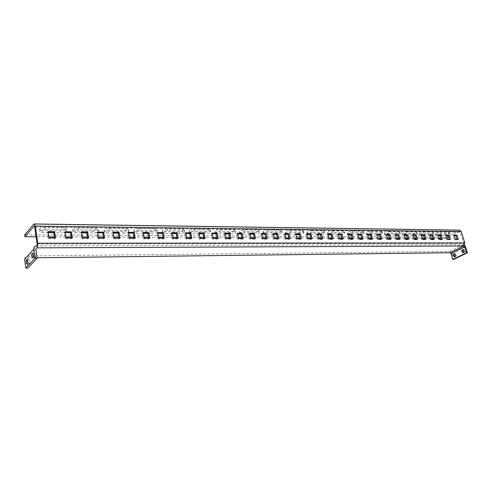 <?xml version="1.0" encoding="UTF-8"?>
<svg xmlns="http://www.w3.org/2000/svg" width="492" height="492" viewBox="0 0 492 492"><rect width="100%" height="100%" fill="white"/><g stroke="black" fill="none" stroke-linecap="round" stroke-linejoin="round"><path stroke-width="0.37" stroke-dasharray="2.46 1.84" d="M454.934 256.639L455.801 256.658C456.877 255.385 456.724 254.413 455.346 253.743L454.885 253.866M463.446 252.482L464.325 252.494C465.426 251.209 465.272 250.231 463.87 249.549L463.409 249.665M29.286 263.897L29.016 264.038C28.087 263.011 27.976 261.547 28.702 259.647L28.973 259.499C29.907 260.532 30.012 261.996 29.286 263.897M35.055 257.716L34.766 257.863C33.807 256.824 33.702 255.342 34.446 253.405L34.735 253.257C35.695 254.296 35.805 255.785 35.055 257.716M54.649 237.845L54.766 238.632L48.277 238.608L47.361 232.433L48.204 232.439M71.408 237.907L71.531 238.681L65.215 238.663L64.274 232.568L65.135 232.575M87.724 237.962L87.847 238.725L81.697 238.706L80.731 232.698L81.623 232.704M103.609 238.023L103.738 238.774L97.748 238.755L96.752 232.827L97.668 232.833M119.082 238.079L119.212 238.823L113.381 238.804L112.36 232.95L113.301 232.956M134.162 238.128L134.298 238.866L128.609 238.848L127.576 233.067L128.529 233.073M148.867 238.183L149.002 238.909L143.455 238.891L142.397 233.183L143.375 233.19M163.196 238.233L163.338 238.952L157.932 238.934L156.856 233.3L157.852 233.306M177.181 238.288L177.323 238.995L172.046 238.977L170.952 233.411L171.966 233.417M190.822 238.337L190.964 239.032L185.822 239.02L184.709 233.516L185.736 233.528M204.137 238.38L204.285 239.075L199.26 239.057L198.135 233.626L199.174 233.632M217.138 238.429L217.286 239.112L212.378 239.094L211.234 233.725L212.292 233.737M229.832 238.472L229.979 239.149L225.188 239.137L224.032 233.829L225.102 233.835M242.23 238.522L242.384 239.186L237.704 239.173L236.535 233.928L237.618 233.934M254.346 238.565L254.499 239.223L249.93 239.21L248.749 234.026L249.838 234.032M266.19 238.608L266.344 239.253L261.873 239.241L260.68 234.118L261.787 234.124M277.765 238.645L277.918 239.29L273.552 239.278L272.353 234.21L273.466 234.217M289.087 238.688L289.241 239.321L284.973 239.309L283.761 234.297L284.88 234.309M300.163 238.725L300.317 239.358L296.135 239.346L294.917 234.389L296.049 234.395M310.993 238.768L311.153 239.389L307.063 239.376L305.833 234.475L306.971 234.481M321.596 238.804L321.756 239.419L317.752 239.407L316.516 234.555L317.66 234.567M331.971 238.841L332.131 239.45L328.213 239.438L326.971 234.641L328.121 234.647M342.131 238.878L342.291 239.481L338.453 239.469L337.204 234.721L338.361 234.727M352.075 238.915L352.235 239.512L348.484 239.499L347.229 234.801L348.391 234.807M361.817 238.946L361.983 239.542L358.299 239.53L357.044 234.875L358.213 234.887M371.362 238.983L371.528 239.567L367.924 239.555L366.657 234.955L367.832 234.961M380.716 239.014L380.882 239.598L377.346 239.586L376.079 235.028L377.253 235.035M389.885 239.05L390.045 239.622L386.583 239.61L385.31 235.102L386.491 235.108M398.871 239.081L399.03 239.647L395.636 239.641L394.363 235.17L395.543 235.182M407.677 239.112L407.843 239.678L404.516 239.665L403.237 235.244L404.424 235.25M416.318 239.143L416.484 239.702L413.219 239.69L411.939 235.311L413.126 235.317M424.793 239.173L424.953 239.727L421.755 239.715L420.469 235.379L421.662 235.385M433.108 239.204L433.267 239.752L430.131 239.739L428.839 235.447L430.039 235.453M441.262 239.235L441.422 239.776L438.341 239.764L437.056 235.508L438.249 235.52M449.264 239.266L449.43 239.801L446.404 239.788L445.119 235.57L446.312 235.582M457.123 239.29L457.289 239.819L454.319 239.813L453.027 235.637L454.227 235.643M37.091 244.014L463.747 243.442L460.211 232.119L34.655 226.953M34.391 226.191L459.546 231.535L460.211 232.119M447.037 237.943L445.832 238.571L445.438 237.292L459.577 230.133M459.257 231.603L448.612 237.126M439.78 232.162L448.606 232.267L449.301 232.679C448.323 233.602 446.742 234.167 444.571 234.383L435.758 234.297L435.026 233.86C436.017 232.937 437.597 232.372 439.78 232.162L440.18 233.479L449.005 233.565L449.7 233.983C448.716 234.893 447.142 235.459 444.971 235.674L440.168 235.637M311.799 230.65L323.422 230.785L324.523 231.517C323.49 232.495 321.836 233.06 319.56 233.22L307.961 233.11L306.805 232.341C307.851 231.363 309.511 230.803 311.799 230.65L312.18 232.162L323.804 232.279L324.911 233.005C324.105 233.835 322.647 234.389 320.538 234.678M290.341 230.397L302.469 230.539L303.656 231.332C302.611 232.31 300.944 232.876 298.656 233.023L286.553 232.913L285.311 232.076C286.362 231.099 288.041 230.539 290.341 230.397L290.717 231.941L302.851 232.064L304.031 232.851C303.029 233.805 301.393 234.364 299.124 234.543M123 231.394L106.254 231.24C104.199 231.142 103.48 230.656 104.083 229.789C105.202 228.842 106.967 228.337 109.378 228.257L126.204 228.46C128.141 228.559 128.824 229.02 128.258 229.844C127.151 230.797 125.398 231.314 123 231.394L123.32 233.177L118.215 233.14M151.776 231.664L135.835 231.517C133.965 231.431 133.301 230.982 133.849 230.17C134.962 229.217 136.708 228.694 139.101 228.614L155.103 228.798C156.874 228.885 157.502 229.315 156.991 230.084C155.89 231.043 154.15 231.572 151.776 231.664L152.102 233.399L147.963 233.368M179.174 231.917L163.996 231.775C162.274 231.701 161.665 231.283 162.163 230.533C163.264 229.567 165.005 229.038 167.372 228.946L182.618 229.124C184.242 229.198 184.82 229.598 184.352 230.311C183.264 231.277 181.536 231.812 179.174 231.917L179.512 233.614L176.247 233.589M205.299 232.162L190.822 232.027C189.248 231.96 188.682 231.578 189.131 230.871C190.226 229.905 191.948 229.364 194.303 229.266L208.836 229.432C210.324 229.5 210.859 229.869 210.435 230.533C209.358 231.504 207.642 232.046 205.299 232.162L205.65 233.817L203.178 233.798M230.231 232.39L216.412 232.261C214.961 232.206 214.444 231.849 214.85 231.197C215.933 230.225 217.648 229.678 219.986 229.567L233.854 229.727C235.219 229.789 235.717 230.127 235.336 230.742C234.266 231.72 232.562 232.267 230.231 232.39L230.588 234.014L228.848 233.995M254.056 232.611L240.846 232.488C239.518 232.439 239.038 232.113 239.401 231.511C240.477 230.527 242.175 229.979 244.499 229.856L257.753 230.01C259.007 230.065 259.462 230.373 259.124 230.945C258.06 231.929 256.369 232.482 254.056 232.611L254.419 234.198L253.343 234.186M406.724 231.769L416.232 231.886L417.025 232.372C416.029 233.313 414.43 233.878 412.228 234.081L402.733 233.989L401.902 233.479C402.905 232.532 404.51 231.966 406.724 231.769L407.124 233.134L416.632 233.233L417.425 233.718L413.692 235.324M92.754 231.117L75.122 230.951C72.884 230.84 72.09 230.317 72.748 229.383C73.88 228.454 75.663 227.956 78.093 227.888L95.811 228.097C97.926 228.214 98.671 228.712 98.049 229.598C96.936 230.533 95.165 231.037 92.754 231.117L93.056 232.944L86.893 232.894M60.903 230.822L42.324 230.65C39.877 230.52 39.009 229.961 39.723 228.965C40.867 228.048 42.669 227.562 45.123 227.501L63.8 227.722C66.112 227.851 66.93 228.386 66.254 229.333C65.122 230.256 63.345 230.754 60.903 230.822L61.193 232.698L53.868 232.636M423.563 231.972L432.72 232.076L433.464 232.525C432.474 233.454 430.887 234.026 428.704 234.235L419.553 234.149L418.778 233.675C419.768 232.741 421.367 232.169 423.563 231.972L423.963 233.313L433.12 233.405L433.864 233.848L430.137 235.453M389.227 231.566L399.11 231.683L399.953 232.206C398.951 233.159 397.339 233.731 395.125 233.921L385.254 233.829L384.369 233.276C385.377 232.322 387.001 231.75 389.227 231.566L389.621 232.956L399.504 233.06L400.353 233.583L396.62 235.188M371.029 231.351L381.306 231.468L382.21 232.046C381.202 232.999 379.578 233.571 377.346 233.755L367.081 233.663L366.14 233.06C367.155 232.095 368.785 231.529 371.029 231.351L371.423 232.771L381.706 232.876L382.604 233.442L378.871 235.047M352.087 231.123L362.788 231.252L363.754 231.873C362.733 232.839 361.103 233.411 358.853 233.583L348.176 233.485L347.161 232.833C348.188 231.861 349.83 231.295 352.087 231.123L352.481 232.575L363.182 232.685L364.142 233.3L360.415 234.905M332.364 230.896L343.508 231.025L344.541 231.695C343.514 232.667 341.872 233.239 339.609 233.405L328.484 233.3L327.401 232.593C328.441 231.621 330.095 231.055 332.364 230.896L332.752 232.372L343.902 232.488L344.929 233.153L341.042 234.776M276.842 232.821L264.204 232.704L262.863 231.8C263.927 230.822 265.618 230.262 267.931 230.133L280.6 230.281L281.873 231.142C280.821 232.126 279.142 232.685 276.842 232.821L277.211 234.37L276.744 234.37M445.438 237.292L24.705 234.813M438.286 235.625L436.152 235.607L435.426 235.176C436.416 234.253 437.997 233.688 440.18 233.479M307.438 234.487L307.18 233.854C308.226 232.876 309.892 232.316 312.18 232.162M317.691 234.69L309.948 234.629M285.975 234.315L285.686 233.62C286.738 232.642 288.417 232.083 290.717 231.941M296.079 234.518L288.06 234.456M113.326 233.103L106.561 233.048C104.513 232.956 103.787 232.47 104.39 231.603C105.516 230.668 107.281 230.158 109.691 230.078L126.53 230.25C128.461 230.348 129.15 230.803 128.578 231.627C127.471 232.575 125.718 233.091 123.32 233.177M143.4 233.331L136.161 233.276C134.285 233.196 133.621 232.747 134.168 231.941C135.282 230.988 137.034 230.471 139.427 230.385L155.441 230.551C157.212 230.631 157.84 231.055 157.323 231.824C156.222 232.778 154.482 233.306 152.102 233.399M171.991 233.559L164.328 233.497C162.612 233.423 161.997 233.011 162.495 232.261C163.602 231.302 165.343 230.773 167.717 230.674L182.963 230.834C184.586 230.902 185.164 231.295 184.697 232.009C183.602 232.974 181.874 233.509 179.512 233.614M199.205 233.768L191.167 233.706C189.586 233.645 189.026 233.263 189.475 232.562C190.57 231.597 192.298 231.055 194.654 230.951L209.192 231.105C210.681 231.166 211.209 231.529 210.791 232.193C209.709 233.159 207.993 233.7 205.65 233.817M215.637 233.762L215.207 232.845C216.289 231.873 218.005 231.332 220.342 231.215L234.217 231.357C235.582 231.412 236.074 231.75 235.693 232.365C234.623 233.337 232.919 233.885 230.588 234.014M225.133 233.971L216.16 233.866M240.145 233.952L239.764 233.122C240.84 232.144 242.538 231.591 244.868 231.468L258.122 231.603C259.376 231.652 259.831 231.96 259.493 232.532C258.429 233.509 256.738 234.063 254.419 234.198M249.868 234.161L241.24 234.094M404.455 235.361L402.296 234.844C403.299 233.903 404.91 233.331 407.124 233.134M413.151 235.397L406.595 235.379M81.641 232.857L75.417 232.808C73.173 232.698 72.386 232.181 73.044 231.252C74.175 230.324 75.959 229.825 78.394 229.758L96.118 229.936C98.234 230.047 98.984 230.545 98.357 231.424C97.238 232.359 95.473 232.864 93.056 232.944M48.222 232.593L42.601 232.55C40.147 232.427 39.28 231.867 40 230.877C41.15 229.967 42.945 229.481 45.405 229.42L64.095 229.61C66.408 229.733 67.226 230.268 66.543 231.209C65.418 232.132 63.634 232.624 61.193 232.698M421.693 235.496L419.947 235.483L419.172 235.016C420.168 234.081 421.767 233.516 423.963 233.313M430.039 235.471L423.704 235.514M386.521 235.225L384.762 234.666C385.771 233.712 387.395 233.147 389.621 232.956M395.58 235.293L388.803 235.237M367.862 235.078L366.528 234.475C367.549 233.522 369.178 232.95 371.423 232.771M377.29 235.151L370.291 235.096M348.422 234.924L347.549 234.278C348.582 233.313 350.224 232.747 352.481 232.575M358.244 235.004L351.011 234.948M328.133 234.69L327.783 234.069C328.822 233.103 330.476 232.532 332.752 232.372M338.391 234.85L330.913 234.789M263.564 234.143L263.232 233.374C264.296 232.402 265.988 231.843 268.3 231.707L280.975 231.843L282.248 232.691C281.196 233.669 279.517 234.229 277.211 234.37M273.49 234.346L265.176 234.278M445.832 238.571L441.053 238.546M439.165 238.54L432.898 238.509M430.949 238.503L424.584 238.472M422.573 238.466L416.109 238.435M414.036 238.429L407.474 238.399M405.334 238.392L398.661 238.362M396.454 238.349L389.676 238.319M387.395 238.312L380.513 238.282M378.157 238.269L371.159 238.239M368.729 238.233L361.614 238.196M359.105 238.19L351.872 238.153M349.283 238.146L341.928 238.11M339.252 238.097L331.768 238.067M329.007 238.054L321.393 238.023M318.539 238.011L310.796 237.974M307.844 237.962L299.96 237.925M296.916 237.913L288.89 237.882M285.741 237.864L277.574 237.827M274.321 237.814L266 237.777M262.636 237.765L254.155 237.728M250.68 237.71L242.039 237.673M238.448 237.661L229.641 237.618M225.926 237.605L216.954 237.562M213.11 237.544L203.952 237.507M199.98 237.488L190.644 237.445M186.53 237.427L177.003 237.39M172.741 237.372L163.024 237.328M158.615 237.31L148.689 237.261M144.131 237.242L133.996 237.199M129.267 237.181L118.916 237.132M114.021 237.113L103.443 237.064M98.375 237.039L87.564 236.996M82.305 236.972L71.254 236.923M65.805 236.898L54.501 236.849M48.849 236.824L36.057 236.769M463.747 243.442L463.335 244.665L463.741 245.975M27.896 257.894L35.879 249.167L26.697 259.21L27.896 257.894L37.103 257.783M24.631 259.235C24.569 257.267 25.572 256.172 27.632 255.957L449.762 251.43L451.957 253.571L453.741 259.401M464.534 245.219L463.335 244.665L36.808 245.859L27.632 255.957M26.697 259.21L27.909 267.992M453.027 235.637L454.061 235.102M454.319 239.813L455.352 239.284M457.289 239.819L458.323 239.297M445.119 235.57L446.146 235.035M446.404 239.788L447.437 239.253M449.43 239.801L450.463 239.266M437.056 235.508L438.083 234.967M438.341 239.764L439.374 239.229M441.422 239.776L442.456 239.241M428.839 235.447L429.867 234.893M430.131 239.739L431.158 239.198M433.267 239.752L434.301 239.21M420.469 235.379L421.496 234.825M421.755 239.715L422.782 239.167M424.953 239.727L425.986 239.18M411.939 235.311L412.96 234.752M413.219 239.69L414.246 239.137M416.484 239.702L417.511 239.149M403.237 235.244L404.258 234.678M404.516 239.665L405.537 239.106M407.843 239.678L408.87 239.118M394.363 235.17L395.377 234.598M395.636 239.641L396.663 239.075M399.03 239.647L400.058 239.087M385.31 235.102L386.325 234.524M386.583 239.61L387.604 239.038M390.045 239.622L391.066 239.057M376.079 235.028L377.093 234.444M377.346 239.586L378.36 239.007M380.882 239.598L381.897 239.02M366.657 234.955L367.665 234.364M367.924 239.555L368.932 238.977M371.528 239.567L372.542 238.989M357.044 234.875L358.047 234.284M358.299 239.53L359.308 238.94M361.983 239.542L362.991 238.952M347.229 234.801L348.225 234.198M348.484 239.499L349.486 238.903M352.235 239.512L353.244 238.915M337.204 234.721L338.201 234.112M338.453 239.469L339.455 238.866M342.291 239.481L343.287 238.884M326.971 234.641L327.961 234.026M328.213 239.438L329.203 238.829M332.131 239.45L333.127 238.848M316.516 234.555L317.5 233.934M317.752 239.407L318.742 238.792M321.756 239.419L322.746 238.811M305.833 234.475L306.811 233.848M307.063 239.376L308.041 238.755M311.153 239.389L312.137 238.768M294.917 234.389L295.889 233.749M296.135 239.346L297.113 238.718M300.317 239.358L301.295 238.731M283.761 234.297L284.727 233.657M284.973 239.309L285.938 238.675M289.241 239.321L290.212 238.694M272.353 234.21L273.306 233.559M273.552 239.278L274.511 238.632M277.918 239.29L278.884 238.651M260.68 234.118L261.633 233.46M261.873 239.241L262.826 238.595M266.344 239.253L267.297 238.608M248.749 234.026L249.684 233.356M249.93 239.21L250.871 238.552M254.499 239.223L255.446 238.565M236.535 233.928L237.464 233.251M237.704 239.173L238.638 238.503M242.384 239.186L243.319 238.522M224.032 233.829L224.955 233.147M225.188 239.137L226.111 238.46M229.979 239.149L230.908 238.479M211.234 233.725L212.144 233.036M212.378 239.094L213.294 238.417M217.286 239.112L218.202 238.435M198.135 233.626L199.026 232.925M199.26 239.057L200.158 238.368M204.285 239.075L205.189 238.386M184.709 233.516L185.589 232.814M185.822 239.02L186.708 238.319M190.964 239.032L191.855 238.337M170.952 233.411L171.825 232.691M172.046 238.977L172.92 238.269M177.323 238.995L178.202 238.288M156.856 233.3L157.711 232.575M157.932 238.934L158.793 238.22M163.338 238.952L164.205 238.239M142.397 233.183L143.24 232.452M143.455 238.891L144.304 238.165M149.002 238.909L149.851 238.19M127.576 233.067L128.394 232.322M128.609 238.848L129.439 238.116M134.298 238.866L135.128 238.134M112.36 232.95L113.166 232.193M113.381 238.804L114.187 238.06M119.212 238.823L120.03 238.079M96.752 232.827L97.539 232.058M97.748 238.755L98.535 238.005M103.738 238.774L104.532 238.023M80.731 232.698L81.494 231.923M81.697 238.706L82.465 237.943M87.847 238.725L88.621 237.968M64.274 232.568L65.012 231.781M65.215 238.663L65.959 237.888M71.531 238.681L72.281 237.907M47.361 232.433L48.081 231.64M54.766 238.632L55.498 237.845M48.277 238.608L48.997 237.827M458.851 230.305L33.727 224.241M449.762 251.43L463.335 244.665M465.549 246.843L451.957 253.571M280.975 231.843L280.6 230.281M268.3 231.707L267.931 230.133M264.542 234.149L264.204 232.704M328.834 234.653L328.484 233.3M339.96 234.745L339.609 233.405M343.902 232.488L343.508 231.025M348.527 234.813L348.176 233.485M359.209 234.893L358.853 233.583M363.182 232.685L362.788 231.252M367.469 235.071L367.081 233.663M377.702 235.041L377.346 233.755M381.706 232.876L381.306 231.468M385.642 235.213L385.254 233.829M395.519 235.293L395.125 233.921M399.504 233.06L399.11 231.683M419.947 235.483L419.553 234.149M429.098 235.551L428.704 234.235M433.12 233.405L432.72 232.076M64.095 229.61L63.8 227.722M45.405 229.42L45.123 227.501M42.601 232.55L42.324 230.65M96.118 229.936L95.811 228.097M78.394 229.758L78.093 227.888M75.417 232.808L75.122 230.951M403.126 235.354L402.733 233.989M412.622 235.428L412.228 234.081M416.632 233.233L416.232 231.886M258.122 231.603L257.753 230.01M244.868 231.468L244.499 229.856M241.178 233.964L240.846 232.488M234.217 231.357L233.854 229.727M220.342 231.215L219.986 229.567M216.763 233.903L216.412 232.261M209.192 231.105L208.836 229.432M194.654 230.951L194.303 229.266M191.167 233.706L190.822 232.027M182.963 230.834L182.618 229.124M167.717 230.674L167.372 228.946M164.328 233.497L163.996 231.775M155.441 230.551L155.103 228.798M139.427 230.385L139.101 228.614M136.161 233.276L135.835 231.517M126.53 230.25L126.204 228.46M109.691 230.078L109.378 228.257M106.561 233.048L106.254 231.24M286.897 234.321L286.553 232.913M299.001 234.42L298.656 233.023M302.851 232.064L302.469 230.539M308.312 234.493L307.961 233.11M319.911 234.586L319.56 233.22M323.804 232.279L323.422 230.785M436.152 235.607L435.758 234.297M444.971 235.674L444.571 234.383M449.005 233.565L448.606 232.267M455.395 256.756L454.479 256.769M463.901 252.593L462.984 252.605M29.016 264.038L26.937 264.069M34.766 257.863L32.663 257.888M34.2 226.08L459.546 231.535M34.735 253.257L32.632 253.275M28.973 259.499L26.894 259.53M463.87 249.549L462.947 249.555M455.346 253.743L454.423 253.755M282.248 232.691L281.873 231.142M263.232 233.374L262.863 231.8M327.783 234.069L327.401 232.593M344.929 233.153L344.541 231.695M347.549 234.278L347.161 232.833M364.142 233.3L363.754 231.873M366.528 234.475L366.14 233.06M382.604 233.442L382.21 232.046M384.762 234.666L384.369 233.276M400.353 233.583L399.953 232.206M419.172 235.016L418.778 233.675M433.864 233.848L433.464 232.525M66.543 231.209L66.254 229.333M40 230.877L39.723 228.965M98.357 231.424L98.049 229.598M73.044 231.252L72.748 229.383M402.296 234.844L401.902 233.479M417.425 233.718L417.025 232.372M259.493 232.532L259.124 230.945M239.764 233.122L239.401 231.511M235.693 232.365L235.336 230.742M215.207 232.845L214.85 231.197M210.791 232.193L210.435 230.533M189.475 232.562L189.131 230.871M184.697 232.009L184.352 230.311M162.495 232.261L162.163 230.533M157.323 231.824L156.991 230.084M134.168 231.941L133.849 230.17M128.578 231.627L128.258 229.844M104.39 231.603L104.083 229.789M285.686 233.62L285.311 232.076M304.031 232.851L303.656 231.332M307.18 233.854L306.805 232.341M324.911 233.005L324.523 231.517M435.426 235.176L435.026 233.86M449.7 233.983L449.301 232.679"/><path stroke-width="0.74" d="M454.018 253.854C452.941 255.127 453.095 256.098 454.479 256.769L454.879 256.67C455.961 255.403 455.807 254.425 454.423 253.755L454.018 253.854M454.885 253.866C453.962 254.807 453.981 255.729 454.934 256.639M462.523 249.659C461.422 250.945 461.576 251.929 462.984 252.605L463.402 252.501C464.503 251.221 464.356 250.237 462.947 249.555L462.523 249.659M463.409 249.665C462.449 250.619 462.462 251.553 463.446 252.482M26.617 259.678C25.904 261.578 26.008 263.042 26.937 264.069L27.208 263.927C27.927 262.027 27.823 260.563 26.894 259.53L26.617 259.678M32.343 253.423C31.599 255.36 31.703 256.849 32.663 257.888L32.946 257.74C33.69 255.809 33.585 254.315 32.632 253.275L32.343 253.423M48.204 232.439L53.843 232.482L54.649 237.845M65.135 232.575L70.577 232.618L71.408 237.907M81.623 232.704L86.869 232.747L87.724 237.962M97.668 232.833L102.736 232.87L103.609 238.023M113.301 232.956L118.191 232.993L119.082 238.079M128.529 233.073L133.252 233.11L134.162 238.128M143.375 233.19L147.932 233.226L148.867 238.183M157.852 233.306L162.249 233.343L163.196 238.233M171.966 233.417L176.216 233.448L177.181 238.288M185.736 233.528L189.844 233.559L190.822 238.337M199.174 233.632L203.147 233.663L204.137 238.38M212.292 233.737L216.136 233.768L217.138 238.429M225.102 233.835L228.817 233.866L229.832 238.472M237.618 233.934L241.209 233.964L242.23 238.522M249.838 234.032L253.312 234.057L254.346 238.565M261.787 234.124L265.145 234.155L266.19 238.608M273.466 234.217L276.713 234.241L277.765 238.645M284.88 234.309L288.029 234.333L289.087 238.688M296.049 234.395L299.093 234.42L300.163 238.725M306.971 234.481L309.917 234.506L310.993 238.768M317.66 234.567L320.513 234.592L321.596 238.804M328.121 234.647L330.882 234.672L331.971 238.841M338.361 234.727L341.036 234.752L342.131 238.878M348.391 234.807L350.981 234.832L352.075 238.915M358.213 234.887L360.716 234.905L361.817 238.946M367.832 234.961L370.261 234.979L371.362 238.983M377.253 235.035L379.609 235.053L380.716 239.014M386.491 235.108L388.772 235.127L389.885 239.05M395.543 235.182L397.757 235.201L398.871 239.081M404.424 235.25L406.564 235.268L407.677 239.112M413.126 235.317L415.199 235.336L416.318 239.143M421.662 235.385L423.667 235.404L424.793 239.173M430.039 235.453L431.982 235.471L433.108 239.204M438.249 235.52L440.137 235.533L441.262 239.235M446.312 235.582L448.138 235.594L449.264 239.266M454.227 235.643L455.998 235.656L457.123 239.29M35.356 226.135L34.219 223.965L33.727 224.241L24.705 234.813L24.963 236.72L34.2 226.08L34.655 226.953L37.091 244.014L37.091 247.839L37.804 243.232L464.786 242.925L461.244 231.584L35.356 226.135L37.804 243.232M54.569 231.695L48.081 231.64L48.997 237.827L55.498 237.845L54.569 231.695L53.843 232.482M65.012 231.781L65.959 237.888L72.281 237.907L71.328 231.837L65.012 231.781M81.494 231.923L82.465 237.943L88.621 237.968L87.644 231.978L81.494 231.923M97.539 232.058L98.535 238.005L104.532 238.023L103.529 232.113L97.539 232.058M113.166 232.193L114.187 238.06L120.03 238.079L119.002 232.242L113.166 232.193M128.394 232.322L129.439 238.116L135.128 238.134L134.082 232.372L128.394 232.322M143.24 232.452L144.304 238.165L149.851 238.19L148.781 232.495L143.24 232.452M157.711 232.575L158.793 238.22L164.205 238.239L163.11 232.618L157.711 232.575M171.825 232.691L172.92 238.269L178.202 238.288L177.095 232.741L171.825 232.691M185.589 232.814L186.708 238.319L191.855 238.337L190.736 232.857L185.589 232.814M199.026 232.925L200.158 238.368L205.189 238.386L204.051 232.968L199.026 232.925M212.144 233.036L213.294 238.417L218.202 238.435L217.046 233.079L212.144 233.036M224.955 233.147L226.111 238.46L230.908 238.479L229.739 233.19L224.955 233.147M237.464 233.251L238.638 238.503L243.319 238.522L242.144 233.294L237.464 233.251M249.684 233.356L250.871 238.552L255.446 238.565L254.259 233.399L249.684 233.356M261.633 233.46L262.826 238.595L267.297 238.608L266.098 233.497L261.633 233.46M273.306 233.559L274.511 238.632L278.884 238.651L277.673 233.595L273.306 233.559M284.727 233.657L285.938 238.675L290.212 238.694L288.995 233.694L284.727 233.657M295.889 233.749L297.113 238.718L301.295 238.731L300.071 233.786L295.889 233.749M306.811 233.848L308.041 238.755L312.137 238.768L310.901 233.878L306.811 233.848M317.5 233.934L318.742 238.792L322.746 238.811L321.504 233.971L317.5 233.934M327.961 234.026L329.203 238.829L333.127 238.848L331.879 234.057L327.961 234.026M338.201 234.112L339.455 238.866L343.287 238.884L342.032 234.143L338.201 234.112M348.225 234.198L349.486 238.903L353.244 238.915L351.983 234.229L348.225 234.198M358.047 234.284L359.308 238.94L362.991 238.952L361.725 234.315L358.047 234.284M367.665 234.364L368.932 238.977L372.542 238.989L371.269 234.395L367.665 234.364M377.093 234.444L378.36 239.007L381.897 239.02L380.623 234.475L377.093 234.444M386.325 234.524L387.604 239.038L391.066 239.057L389.787 234.555L386.325 234.524M395.377 234.598L396.663 239.075L400.058 239.087L398.772 234.629L395.377 234.598M404.258 234.678L405.537 239.106L408.87 239.118L407.585 234.702L404.258 234.678M412.96 234.752L414.246 239.137L417.511 239.149L416.22 234.776L412.96 234.752M421.496 234.825L422.782 239.167L425.986 239.18L424.694 234.85L421.496 234.825M429.867 234.893L431.158 239.198L434.301 239.21L433.009 234.924L429.867 234.893M438.083 234.967L439.374 239.229L442.456 239.241L441.164 234.992L438.083 234.967M446.146 235.035L447.437 239.253L450.463 239.266L449.171 235.059L446.146 235.035M454.061 235.102L455.352 239.284L458.323 239.297L457.025 235.127L454.061 235.102M34.219 223.965L459.577 230.133L461.244 231.584M448.612 237.126L447.037 237.943M440.168 235.637L438.286 235.625M309.948 234.629L307.438 234.487M320.538 234.678L317.691 234.69M288.06 234.456L285.975 234.315M299.124 234.543L296.079 234.518M118.215 233.14L113.326 233.103M147.963 233.368L143.4 233.331M176.247 233.589L171.991 233.559M203.178 233.798L199.205 233.768M228.848 233.995L225.133 233.971M216.16 233.866L215.637 233.762M253.343 234.186L249.868 234.161M241.24 234.094L240.145 233.952M413.692 235.324L413.151 235.397M406.595 235.379L404.455 235.361M86.893 232.894L81.641 232.857M53.868 232.636L48.222 232.593M423.704 235.514L421.693 235.496M396.62 235.188L395.58 235.293M388.803 235.237L386.521 235.225M378.871 235.047L377.29 235.151M370.291 235.096L367.862 235.078M351.011 234.948L348.422 234.924M360.415 234.905L358.244 235.004M330.913 234.789L328.133 234.69M341.042 234.776L338.391 234.85M276.744 234.37L273.49 234.346M265.176 234.278L263.564 234.143M441.053 238.546L439.165 238.54M432.898 238.509L430.949 238.503M424.584 238.472L422.573 238.466M416.109 238.435L414.036 238.429M407.474 238.399L405.334 238.392M398.661 238.362L396.454 238.349M389.676 238.319L387.395 238.312M380.513 238.282L378.157 238.269M371.159 238.239L368.729 238.233M361.614 238.196L359.105 238.19M351.872 238.153L349.283 238.146M341.928 238.11L339.252 238.097M331.768 238.067L329.007 238.054M321.393 238.023L318.539 238.011M310.796 237.974L307.844 237.962M299.96 237.925L296.916 237.913M288.89 237.882L285.741 237.864M277.574 237.827L274.321 237.814M266 237.777L262.636 237.765M254.155 237.728L250.68 237.71M242.039 237.673L238.448 237.661M229.641 237.618L225.926 237.605M216.954 237.562L213.11 237.544M203.952 237.507L199.98 237.488M190.644 237.445L186.53 237.427M177.003 237.39L172.741 237.372M163.024 237.328L158.615 237.31M148.689 237.261L144.131 237.242M133.996 237.199L129.267 237.181M118.916 237.132L114.021 237.113M103.443 237.064L98.375 237.039M87.564 236.996L82.305 236.972M71.254 236.923L65.805 236.898M54.501 236.849L48.849 236.824M36.057 236.769L24.963 236.72M464.786 242.925L463.741 245.975L464.632 246.849L466.478 252.777L452.824 259.419L451.035 253.583L464.632 246.849M37.103 257.783L450.162 252.728L451.035 253.583M466.478 252.777L467.4 252.765L465.549 246.843L464.534 245.219M467.4 252.765L453.741 259.401L452.824 259.419M450.162 252.728L463.741 245.975L37.091 247.839L35.879 249.173L37.152 258.159L35.037 258.183L33.764 249.18C33.696 247.168 34.711 246.062 36.808 245.859M33.764 249.18L24.631 259.235L25.836 268.035L27.909 267.992L37.152 258.159M25.836 268.035L35.037 258.183M455.998 235.656L457.025 235.127M448.138 235.594L449.171 235.059M440.137 235.533L441.164 234.992M431.982 235.471L433.009 234.924M423.667 235.404L424.694 234.85M415.199 235.336L416.22 234.776M406.564 235.268L407.585 234.702M397.757 235.201L398.772 234.629M388.772 235.127L389.787 234.555M379.609 235.053L380.623 234.475M370.261 234.979L371.269 234.395M360.716 234.905L361.725 234.315M350.981 234.832L351.983 234.229M341.036 234.752L342.032 234.143M330.882 234.672L331.879 234.057M320.513 234.592L321.504 233.971M309.917 234.506L310.901 233.878M299.093 234.42L300.071 233.786M288.029 234.333L288.995 233.694M276.713 234.241L277.673 233.595M265.145 234.155L266.098 233.497M253.312 234.057L254.259 233.399M241.209 233.964L242.144 233.294M228.817 233.866L229.739 233.19M216.136 233.768L217.046 233.079M203.147 233.663L204.051 232.968M189.844 233.559L190.736 232.857M176.216 233.448L177.095 232.741M162.249 233.343L163.11 232.618M147.932 233.226L148.781 232.495M133.252 233.11L134.082 232.372M118.191 232.993L119.002 232.242M102.736 232.87L103.529 232.113M86.869 232.747L87.644 231.978M70.577 232.618L71.328 231.837M34.003 226.191L34.391 226.191M37.091 247.839L35.879 249.167"/></g></svg>
